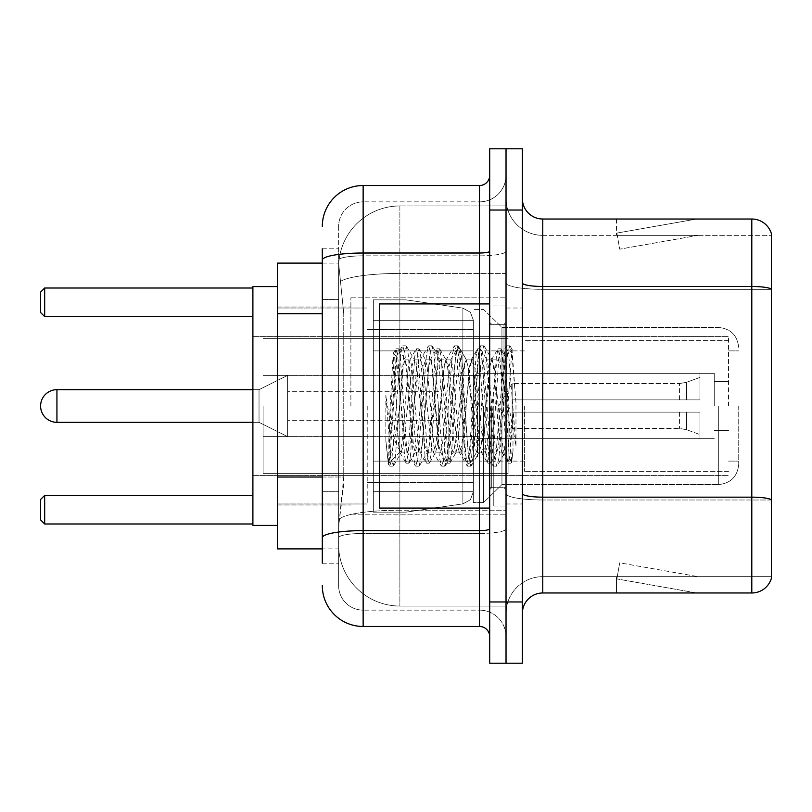 <?xml version="1.0" encoding="UTF-8"?>
<svg xmlns="http://www.w3.org/2000/svg" width="812" height="812" viewBox="0 0 812 812"><rect width="100%" height="100%" fill="white"/><g stroke="black" fill="none" stroke-linecap="round" stroke-linejoin="round"><path stroke-width="0.61" stroke-dasharray="4.06 3.04" d="M506.028 406L506.028 297.811L506.028 406M350.885 406L350.885 297.811L350.885 406M322.303 477.02L343.75 477.02L343.354 487.657L338.888 524.4L343.75 477.02L343.75 313.716L343.75 477.02L277.399 477.02L277.399 548.892L338.777 548.892L338.634 544.811A61.245 61.245 0 0 0 399.88 606.046L506.028 606.046L506.028 510.22L506.028 606.046L399.88 606.046L399.88 510.22L399.88 606.046A61.245 61.245 0 0 1 338.634 544.811L338.634 532.357L338.777 548.892L322.303 548.892M338.888 524.4L338.634 532.357L338.888 524.4M277.399 406L277.399 525.415L277.399 406M399.88 205.954L506.028 205.954L506.028 273.421L506.028 205.954L399.88 205.954A61.245 61.245 0 0 0 338.726 263.941L343.75 313.716L338.726 263.941A61.245 61.245 0 0 1 399.88 205.954L399.88 273.421L506.028 273.421L506.028 510.22L506.028 273.421L399.88 273.421L399.88 205.954A61.245 61.245 0 0 0 338.726 263.941M322.303 299.425L338.634 299.425L338.634 491.311L338.634 248.817L338.634 299.425L322.303 299.425L322.303 491.311L322.303 263.108L338.777 263.108L277.399 263.108L277.399 477.02M322.303 563.183L338.634 563.183L322.303 563.183L322.303 491.311L338.634 491.311L338.634 563.183L338.634 491.311L322.303 491.311M322.303 585.635A40.823 40.823 0 0 0 363.137 626.468L363.137 610.137A24.492 24.492 0 0 1 338.634 585.635L338.634 260.104L338.634 585.635A24.492 24.492 0 0 0 363.137 610.137L479.486 610.137L479.486 544.811L479.486 626.468A10.211 10.211 0 0 1 489.697 636.669L489.697 175.331L489.697 636.669M506.028 544.811L506.028 251.233L506.028 544.811M489.697 406L489.697 508.068L489.697 406M489.697 210.034L489.697 148.789L506.028 148.789L506.028 210.034L506.028 148.789L522.36 148.789L522.36 210.034L506.028 210.034L506.028 601.966L506.028 210.034L489.697 210.034L489.697 601.966L506.028 601.966L506.028 663.211L506.028 601.966L522.36 601.966L522.36 210.034M522.36 601.966L522.36 663.211L489.697 663.211L489.697 601.966M506.028 175.331L506.028 251.233L506.028 175.331A26.542 26.542 0 0 1 479.486 201.863A26.542 26.542 0 0 0 506.028 175.331A26.542 26.542 0 0 1 479.486 201.863L479.486 610.137L363.137 610.137L363.137 533.464L479.486 533.464A26.542 4.608 0 0 0 506.028 528.856A26.542 4.608 0 0 1 479.486 533.464L479.486 201.863L363.137 201.863L479.486 201.863M322.303 248.817L338.634 248.817L322.303 248.817L322.303 537.727A40.823 7.085 180 0 1 363.137 530.632L363.137 185.532A40.823 40.823 0 0 0 322.303 226.365A40.823 40.823 0 0 1 363.137 185.532L479.486 185.532A10.211 10.211 0 0 0 489.697 175.331A10.211 10.211 0 0 1 479.486 185.532L479.486 544.811L479.486 533.464L363.137 533.464L363.137 201.863L363.137 255.841L479.486 255.841A26.542 4.608 0 0 0 506.028 251.233A26.542 4.608 0 0 1 479.486 255.841L363.137 255.841L363.137 544.811L363.137 530.632L479.486 530.632A10.211 1.776 0 0 0 489.697 528.856M363.137 626.468L479.486 626.468M322.303 537.727L322.303 544.811M338.634 226.365L338.634 260.104L338.634 226.365A24.492 24.492 0 0 1 363.137 201.863A24.492 24.492 0 0 0 338.634 226.365A24.492 24.492 0 0 1 363.137 201.863M506.028 636.669A26.542 26.542 0 0 0 479.486 610.137A26.542 26.542 0 0 1 506.028 636.669A26.542 26.542 0 0 0 479.486 610.137M522.36 406L522.36 308.012L522.36 406M493.777 406L493.777 506.028L493.777 406M506.028 511.337L506.028 282.941L506.028 511.337M771.4 511.337L771.4 233.714A20.412 20.412 0 0 0 751.8 219.017L751.8 592.983A20.412 20.412 0 0 0 771.4 578.286L771.4 511.337L771.4 576.652L542.771 576.652L542.771 219.017A20.412 20.412 0 0 1 522.36 198.595L522.36 282.941L522.36 198.595M522.36 613.405L522.36 282.941L522.36 613.405A20.412 20.412 0 0 1 542.771 592.983L542.771 511.337L542.771 576.652L771.4 576.652L771.4 289.326L542.771 289.326L542.771 499.989A36.743 6.384 0 0 1 506.028 493.605A36.743 6.384 0 0 0 542.771 499.989L542.771 235.348A36.743 36.743 0 0 1 506.028 198.595L506.028 282.941L506.028 198.595A36.743 36.743 0 0 0 542.771 235.348L542.771 289.326A36.743 6.384 0 0 1 506.028 282.941A36.743 6.384 0 0 0 542.771 289.326L771.4 289.326M695.275 592.74A16.331 16.331 0 0 0 698.117 592.983L616.46 592.983L698.117 592.983A16.331 16.331 0 0 1 695.275 592.74A16.331 16.331 0 0 0 698.117 592.983A16.331 16.331 0 0 1 695.275 592.74A16.331 16.331 0 0 0 698.117 592.983A16.331 16.331 0 0 1 695.275 592.74A16.331 16.331 0 0 0 698.117 592.983A16.331 16.331 0 0 1 695.275 592.74A16.331 16.331 0 0 0 698.117 592.983A16.331 16.331 0 0 1 695.275 592.74A16.331 16.331 0 0 0 698.117 592.983A16.331 16.331 0 0 1 695.275 592.74A16.331 16.331 0 0 0 698.117 592.983A16.331 16.331 0 0 1 695.275 592.74A16.331 16.331 0 0 0 698.117 592.983A16.331 16.331 0 0 1 695.275 592.74A16.331 16.331 0 0 0 698.117 592.983A16.331 16.331 0 0 1 695.275 592.74L616.876 578.915L695.275 592.74M616.46 576.652L616.46 592.983L616.46 576.652L617.272 576.652L616.876 578.915L617.272 576.652L616.46 576.652L616.46 592.983L616.46 576.652L617.272 576.652L616.876 578.915L617.272 576.652L616.46 576.652L616.46 592.983L616.46 576.652L617.272 576.652L616.876 578.915L617.272 576.652L616.46 576.652L616.46 592.983L616.46 576.652L617.272 576.652L616.876 578.915L617.272 576.652L616.46 576.652L616.46 592.983L616.46 576.652L617.272 576.652L616.876 578.915L617.272 576.652L616.46 576.652L616.46 592.983L616.46 576.652L617.272 576.652L616.876 578.915L617.272 576.652L616.46 576.652L616.46 592.983L616.46 576.652L617.272 576.652L616.876 578.915L617.272 576.652L616.46 576.652L616.46 592.983L616.46 576.652L617.272 576.652L616.876 578.915L617.272 576.652L616.46 576.652L616.46 592.983L616.46 576.652L617.272 576.652L616.876 578.915L617.272 576.652L616.46 576.652M751.8 592.983L542.771 592.983M771.4 233.714A20.412 20.412 0 0 0 751.8 219.017L542.771 219.017M698.117 219.017L616.46 219.017L698.117 219.017A16.331 16.331 0 0 0 695.275 219.26A16.331 16.331 0 0 1 698.117 219.017A16.331 16.331 0 0 0 695.275 219.26A16.331 16.331 0 0 1 698.117 219.017A16.331 16.331 0 0 0 695.275 219.26A16.331 16.331 0 0 1 698.117 219.017A16.331 16.331 0 0 0 695.275 219.26A16.331 16.331 0 0 1 698.117 219.017A16.331 16.331 0 0 0 695.275 219.26A16.331 16.331 0 0 1 698.117 219.017A16.331 16.331 0 0 0 695.275 219.26A16.331 16.331 0 0 1 698.117 219.017A16.331 16.331 0 0 0 695.275 219.26A16.331 16.331 0 0 1 698.117 219.017A16.331 16.331 0 0 0 695.275 219.26A16.331 16.331 0 0 1 698.117 219.017A16.331 16.331 0 0 0 695.275 219.26A16.331 16.331 0 0 1 698.117 219.017M542.771 235.348L771.4 235.348L771.4 289.042L771.4 235.348L542.771 235.348A36.743 36.743 0 0 1 506.028 198.595M698.117 576.652L617.272 576.652L698.117 576.652L617.272 576.652L698.117 576.652L617.272 576.652L698.117 576.652L617.272 576.652L698.117 576.652L617.272 576.652L698.117 576.652L617.272 576.652L698.117 576.652L617.272 576.652L698.117 576.652L617.272 576.652L698.117 576.652L617.272 576.652L698.117 576.652L619.708 562.828L617.272 576.652L619.708 562.828L617.272 576.652L619.708 562.828L617.272 576.652L619.708 562.828L617.272 576.652L619.708 562.828L617.272 576.652L619.708 562.828L617.272 576.652L619.708 562.828L617.272 576.652L619.708 562.828L617.272 576.652L619.708 562.828L617.272 576.652L619.708 562.828L698.117 576.652M617.272 235.348L616.46 235.348L617.272 235.348L616.46 235.348L617.272 235.348L616.46 235.348L617.272 235.348L616.46 235.348L617.272 235.348L616.46 235.348L617.272 235.348L616.46 235.348L617.272 235.348L616.46 235.348L617.272 235.348L616.46 235.348L617.272 235.348L616.46 235.348L617.272 235.348L616.876 233.085L695.275 219.26L616.876 233.085L617.272 235.348L616.876 233.085L695.275 219.26L616.876 233.085L617.272 235.348L616.876 233.085L695.275 219.26L616.876 233.085L617.272 235.348L616.876 233.085L695.275 219.26L616.876 233.085L617.272 235.348L616.876 233.085L695.275 219.26L616.876 233.085L617.272 235.348L616.876 233.085L695.275 219.26L616.876 233.085L617.272 235.348L616.876 233.085L695.275 219.26L616.876 233.085L617.272 235.348L616.876 233.085L695.275 219.26L616.876 233.085L617.272 235.348L616.876 233.085L695.275 219.26L616.876 233.085L617.272 235.348L698.117 235.348L617.272 235.348L698.117 235.348L617.272 235.348L698.117 235.348L617.272 235.348L698.117 235.348L617.272 235.348L698.117 235.348L617.272 235.348L698.117 235.348L617.272 235.348L698.117 235.348L617.272 235.348L698.117 235.348L617.272 235.348L698.117 235.348L617.272 235.348L619.708 249.172L617.272 235.348M506.028 613.405A36.743 36.743 0 0 1 542.771 576.652A36.743 36.743 0 0 0 506.028 613.405A36.743 36.743 0 0 1 542.771 576.652M616.46 219.017L616.46 235.348L616.46 219.017M698.117 235.348L619.708 249.172L698.117 235.348M489.697 508.068L379.458 508.068L379.458 303.932L379.458 472.564L379.458 303.932L489.697 303.932M501.948 406L501.948 327.409L501.948 484.591L501.948 327.409L501.948 484.591L501.948 327.409L501.948 484.591L501.948 327.409L501.948 484.591L501.948 327.409L501.948 484.591L501.948 327.409L501.948 484.591L501.948 327.409L501.948 484.591L501.948 406L501.948 440.865L504.201 453.827L512.007 349.789L515.975 402.539L515.975 445.879L508.83 406L501.948 376.352L501.948 406L501.948 327.409L501.948 484.591L501.948 406L498.538 445.961L496.842 452.142L501.948 452.142L501.948 406L505.176 356.62L511.651 461.855L512.991 451.178L512.991 414.079C509.631 441.16 505.947 453.847 501.948 452.142C500.243 449.412 498.538 434.034 496.842 406L493.442 366.039L491.737 359.858L490.032 366.039L483.231 445.961L481.526 452.142L479.831 445.961L473.02 366.039L471.325 359.858L469.62 366.039L462.82 445.961L461.114 452.142L459.419 445.961L452.609 366.039L450.914 359.858L449.209 366.039L442.408 445.961L440.703 452.142L438.998 445.961L432.197 366.039L430.492 359.858L428.797 366.039L421.986 445.961L420.291 452.142L418.586 445.961L411.785 366.039L410.08 359.858L408.385 366.039L404.975 406C403.28 434.034 401.575 449.412 399.88 452.142C398.753 450.345 397.677 434.958 396.642 406L393.17 353.464L390.166 406L388.826 440.459L388.826 462.728C392.094 453.593 395.779 434.684 399.88 406L399.88 450.092L401.148 452.142L407.634 452.142L405.472 445.961L396.175 356.691L388.359 463.662L385.842 440.266L385.842 394.926L387.557 406C391.272 430.807 395.383 445.504 399.88 450.092M496.842 452.142L495.137 445.961L488.337 366.039L487.058 360.223L486.632 359.858L484.937 366.039L478.126 445.961L476.431 452.142L474.726 445.961L467.925 366.039L466.22 359.858L464.515 366.039L457.714 445.961L456.009 452.142L454.314 445.961L447.503 366.039L445.808 359.858L444.103 366.039L437.303 445.961L435.597 452.142L433.902 445.961L427.092 366.039L425.397 359.858L423.691 366.039L416.891 445.961L415.186 452.142L413.481 445.961L406.68 366.039L404.975 359.858L403.28 366.039L399.88 406L399.605 452.051L405.909 462.901L404.559 455.532L397.748 356.468L396.053 348.805L394.348 356.468L388.826 440.459M501.948 452.142L507.977 462.901L506.617 455.532L499.816 356.468L498.111 348.805L496.416 356.468L489.606 455.532L487.91 463.195L486.205 455.532L479.405 356.468L477.7 348.805L476.005 356.468L469.194 455.532L467.144 462.901L465.794 455.532L458.993 356.468L457.288 348.805L455.583 356.468L448.782 455.532L446.732 462.901L445.382 455.532L438.571 356.468L436.876 348.805L435.171 356.468L428.371 455.532L426.32 462.901L424.97 455.532L418.16 356.468L416.465 348.805L414.759 356.468L407.959 455.532L405.909 462.901M512.991 414.079L510.027 455.532L507.977 462.901M512.991 451.178L511.225 462.901L509.175 455.532L502.364 356.468L500.669 348.805L498.964 356.468L492.163 455.532L490.458 463.195L488.763 455.532L481.952 356.468L480.257 348.805L478.552 356.468L471.752 455.532L470.046 463.195L468.341 455.532L461.541 356.468L459.836 348.805L458.141 356.468L451.33 455.532L449.635 463.195L447.93 455.532L441.129 356.468L439.424 348.805L437.729 356.468L430.918 455.532L429.223 463.195L427.518 455.532L420.717 356.468L419.012 348.805L417.317 356.468L410.507 455.532L408.812 463.195L407.106 455.532L400.306 356.468L398.601 348.805L396.895 356.468L390.095 455.532L388.826 462.728M738.737 406L738.737 464.18L738.737 406M728.537 406L728.537 336.594L728.537 406M277.399 525.415L252.897 525.415L277.399 525.415L252.897 525.415L277.399 525.415L252.897 525.415L277.399 525.415L252.897 525.415L252.897 286.585L252.897 525.415L252.897 286.585L252.897 525.415L252.897 286.585L252.897 525.415L252.897 286.585L252.897 525.415L252.897 286.585L252.897 525.415L252.897 286.585L252.897 525.415L252.897 286.585L252.897 475.406L252.897 286.585L277.399 286.585M367.217 406L367.217 503.988L367.217 406M473.366 406L473.366 502.557L473.366 406M483.566 406L483.566 502.557L483.566 406M252.897 495.411L252.897 523.994L252.897 495.411L252.897 523.994L252.897 495.411L252.897 523.994L252.897 495.411L252.897 523.994L252.897 495.411L252.897 523.994L252.897 495.411L252.897 523.994L252.897 495.411L252.897 523.994L252.897 495.411L252.897 523.994L252.897 495.411L44.68 495.411L252.897 495.411L44.68 495.411L44.68 523.994L252.897 523.994L44.68 523.994L44.68 495.411L40.6 499.492L40.6 519.903L40.6 499.492L44.68 495.411L252.897 495.411L44.68 495.411L44.68 523.994L40.6 519.903L44.68 523.994L252.897 523.994L44.68 523.994L44.68 495.411L40.6 499.492L40.6 519.903L40.6 499.492L44.68 495.411L252.897 495.411L44.68 495.411L44.68 523.994L40.6 519.903L44.68 523.994L252.897 523.994L44.68 523.994L44.68 495.411L40.6 499.492L40.6 519.903L40.6 499.492L44.68 495.411L252.897 495.411L44.68 495.411L44.68 523.994L40.6 519.903L44.68 523.994L252.897 523.994L44.68 523.994L44.68 495.411L40.6 499.492L40.6 519.903L40.6 499.492L44.68 495.411L252.897 495.411L44.68 495.411L44.68 523.994L40.6 519.903L44.68 523.994L252.897 523.994L44.68 523.994L44.68 495.411L40.6 499.492L40.6 519.903L40.6 499.492L44.68 495.411L252.897 495.411L44.68 495.411L44.68 523.994L40.6 519.903L44.68 523.994L252.897 523.994L44.68 523.994L44.68 495.411L40.6 499.492L40.6 519.903L40.6 499.492L44.68 495.411L252.897 495.411L44.68 495.411L44.68 523.994L40.6 519.903L44.68 523.994L252.897 523.994L44.68 523.994L44.68 495.411L40.6 499.492L40.6 519.903L40.6 499.492L44.68 495.411L40.6 499.492L40.6 519.903L44.68 523.994L40.6 519.903L44.68 523.994L252.897 523.994M252.897 288.006L252.897 316.589L252.897 288.006L252.897 316.589L252.897 288.006L252.897 316.589L252.897 288.006L252.897 316.589L252.897 288.006L252.897 316.589L252.897 288.006L252.897 316.589L252.897 288.006L252.897 316.589L252.897 288.006L252.897 316.589L252.897 288.006L44.68 288.006L252.897 288.006L44.68 288.006L44.68 316.589L252.897 316.589L44.68 316.589L44.68 288.006L40.6 292.097L40.6 312.508L40.6 292.097L44.68 288.006L252.897 288.006L44.68 288.006L44.68 316.589L40.6 312.508L44.68 316.589L252.897 316.589L44.68 316.589L44.68 288.006L40.6 292.097L40.6 312.508L40.6 292.097L44.68 288.006L252.897 288.006L44.68 288.006L44.68 316.589L40.6 312.508L44.68 316.589L252.897 316.589L44.68 316.589L44.68 288.006L40.6 292.097L40.6 312.508L40.6 292.097L44.68 288.006L252.897 288.006L44.68 288.006L44.68 316.589L40.6 312.508L44.68 316.589L252.897 316.589L44.68 316.589L44.68 288.006L40.6 292.097L40.6 312.508L40.6 292.097L44.68 288.006L252.897 288.006L44.68 288.006L44.68 316.589L40.6 312.508L44.68 316.589L252.897 316.589L44.68 316.589L44.68 288.006L40.6 292.097L40.6 312.508L40.6 292.097L44.68 288.006L252.897 288.006L44.68 288.006L44.68 316.589L40.6 312.508L44.68 316.589L252.897 316.589L44.68 316.589L44.68 288.006L40.6 292.097L40.6 312.508L40.6 292.097L44.68 288.006L252.897 288.006L44.68 288.006L44.68 316.589L40.6 312.508L44.68 316.589L252.897 316.589L44.68 316.589L44.68 288.006L40.6 292.097L40.6 312.508L40.6 292.097L44.68 288.006L40.6 292.097L40.6 312.508L44.68 316.589L40.6 312.508L44.68 316.589L252.897 316.589M524.4 406L524.4 471.325L524.4 406M714.245 406L714.245 373.337L714.245 406M479.486 406L479.486 461.114L479.486 406M263.108 406L263.108 473.366L263.108 406M508.068 406L508.068 473.366L508.068 406M473.366 461.114L473.366 320.263L473.366 350.885L373.337 350.885L373.337 299.851L373.337 512.149L373.337 461.114L473.366 461.114L473.366 320.263L473.366 350.885L373.337 350.885L373.337 320.263L373.337 491.737L373.337 461.114L473.366 461.114L473.366 320.263L473.366 350.885L373.337 350.885L373.337 299.851L373.337 512.149L373.337 461.114L473.366 461.114L473.366 320.263L473.366 350.885L373.337 350.885L373.337 320.263L373.337 491.737L373.337 461.114L406 461.114L406 299.851L406 350.885L373.337 350.885L373.337 299.851L373.337 512.149L373.337 461.114L473.366 461.114L473.366 320.263L473.366 350.885L373.337 350.885L373.337 320.263L373.337 491.737L373.337 461.114L473.366 461.114L473.366 320.263L473.366 350.885L373.337 350.885L373.337 299.851L373.337 512.149L373.337 461.114L473.366 461.114L473.366 320.263L473.366 350.885L373.337 350.885L373.337 320.263L373.337 491.737L373.337 461.114L406 461.114L406 299.851L406 350.885L373.337 350.885L373.337 299.851L373.337 512.149L373.337 461.114L473.366 461.114L473.366 320.263L473.366 350.885L373.337 350.885L373.337 320.263L373.337 491.737L373.337 461.114L473.366 461.114L473.366 320.243L473.366 350.885L373.337 350.885L373.337 299.851L373.337 512.149L373.337 461.114L473.366 461.114L473.366 491.757L470.381 499.766L462.881 503.876L462.881 461.114L473.366 461.114L473.366 491.757L473.366 320.243L470.381 312.234L462.881 308.124L462.881 503.876L462.881 461.114L473.366 461.114L473.366 491.757L470.381 499.766L462.881 503.876L462.881 461.114L473.366 461.114L473.366 491.757L473.366 320.243L473.366 350.885L373.337 350.885L373.337 320.263L373.337 491.737L373.337 461.114L406 461.114L406 299.851L406 350.885L373.337 350.885L373.337 299.851L373.337 512.149L373.337 461.114L473.366 461.114L473.366 491.757L470.381 499.766L462.881 503.876L462.881 461.114L473.366 461.114L473.366 320.243L470.381 312.234L462.881 308.124L462.881 503.876L462.881 461.114L473.366 461.114L473.366 491.757L470.381 499.766L462.881 503.876L462.881 461.114L406 461.114L406 512.149L406 299.851L406 350.885L406 299.851L406 350.885L462.881 350.885L406 350.885L406 299.851L406 350.885L462.881 350.885L462.881 308.124L462.881 503.876L462.881 461.114L406 461.114L406 512.149L406 299.851L406 512.149L406 406L406 512.149L406 461.114L462.881 461.114L406 461.114L406 512.149L406 461.114L462.881 461.114L462.881 503.876L406 512.149L373.337 512.149L373.337 461.114L473.366 461.114M252.897 389.669L259.028 389.669L287.6 375.377L259.028 389.669L56.931 389.669L259.028 389.669L287.6 375.377L259.028 389.669L56.931 389.669L259.028 389.669L287.6 375.377L259.028 389.669L56.931 389.669L259.028 389.669L287.6 375.377L287.6 436.623L287.6 375.377L287.6 436.623L287.6 375.377L287.6 436.623L287.6 375.377L287.6 436.623L287.6 375.377L287.6 436.623L287.6 375.377L287.6 436.623L287.6 375.377L287.6 436.623L287.6 375.377L287.6 436.623L287.6 375.377L259.028 389.669L259.028 422.331L259.028 389.669L259.028 422.331L259.028 389.669L259.028 422.331L259.028 389.669L259.028 422.331L259.028 389.669L259.028 422.331L259.028 389.669L259.028 422.331L259.028 389.669L259.028 422.331L259.028 389.669L259.028 422.331L259.028 389.669L56.931 389.669L56.931 422.331A16.331 16.331 0 0 1 40.6 406A16.331 16.331 0 0 0 56.931 422.331A16.331 16.331 0 0 1 40.6 406A16.331 16.331 0 0 0 56.931 422.331A16.331 16.331 0 0 1 40.6 406A16.331 16.331 0 0 0 56.931 422.331A16.331 16.331 0 0 1 40.6 406M448.863 406L448.863 457.034L448.863 406M438.663 406L438.663 436.623L438.663 406M512.149 406L512.149 383.548L512.149 412.12L512.149 399.88L512.149 412.12L699.954 412.12L699.954 438.663L699.954 412.12L512.149 412.12L699.954 412.12L699.954 434.582L699.954 412.12L512.149 412.12L512.149 428.452L512.149 399.88L699.954 399.88L699.954 373.337L699.954 399.88L512.149 399.88L699.954 399.88L699.954 377.418L699.954 399.88L512.149 399.88L512.149 383.548L512.149 412.12L512.149 399.88L512.149 412.12L699.954 412.12L699.954 438.663L699.954 412.12L512.149 412.12L699.954 412.12L699.954 434.582L699.954 412.12L512.149 412.12L512.149 428.452L512.149 399.88L699.954 399.88L699.954 373.337L699.954 399.88L512.149 399.88L699.954 399.88L699.954 377.418L699.954 399.88L512.149 399.88L512.149 383.548L512.149 412.12L512.149 399.88L512.149 412.12L699.954 412.12L699.954 438.663L699.954 412.12L512.149 412.12L699.954 412.12L699.954 434.582L699.954 412.12L512.149 412.12L512.149 428.452L512.149 399.88L699.954 399.88L699.954 373.337L699.954 399.88L512.149 399.88L699.954 399.88L699.954 377.418L699.954 399.88L512.149 399.88L512.149 383.548L512.149 412.12L512.149 399.88L512.149 412.12L699.954 412.12L699.954 438.663L699.954 412.12L512.149 412.12L699.954 412.12L699.954 434.582L699.954 412.12L512.149 412.12L512.149 428.452L512.149 399.88L699.954 399.88L699.954 373.337L699.954 399.88L512.149 399.88L699.954 399.88L699.954 377.418L699.954 399.88L512.149 399.88L512.149 383.548L512.149 412.12L512.149 399.88L512.149 412.12L699.954 412.12L699.954 438.663L699.954 412.12L512.149 412.12L699.954 412.12L699.954 434.582L699.954 412.12L512.149 412.12L512.149 428.452L512.149 399.88L699.954 399.88L699.954 373.337L699.954 399.88L512.149 399.88L699.954 399.88L699.954 377.418L699.954 399.88L512.149 399.88L512.149 383.548L512.149 412.12L512.149 399.88L512.149 412.12L699.954 412.12L699.954 438.663L699.954 412.12L512.149 412.12L699.954 412.12L699.954 434.582L699.954 412.12L512.149 412.12L512.149 428.452L512.149 399.88L699.954 399.88L699.954 373.337L699.954 399.88L512.149 399.88L699.954 399.88L699.954 377.418L699.954 399.88L512.149 399.88L512.149 383.548L512.149 412.12L512.149 399.88L512.149 412.12L699.954 412.12L699.954 438.663L699.954 412.12L512.149 412.12L699.954 412.12L699.954 434.582L699.954 412.12L512.149 412.12L512.149 428.452L512.149 399.88L699.954 399.88L699.954 373.337L699.954 399.88L512.149 399.88L699.954 399.88L699.954 377.418L699.954 399.88L512.149 399.88L512.149 383.548L512.149 412.12L512.149 399.88L512.149 412.12L699.954 412.12L699.954 438.663L699.954 412.12L512.149 412.12L699.954 412.12L699.954 434.582L699.954 412.12L512.149 412.12L512.149 428.452L512.149 406M477.446 406L477.446 457.034L477.446 406M501.948 376.352L500.527 366.039L498.375 359.858L496.213 366.039L487.565 445.961L485.403 452.142L483.252 445.961L474.604 366.039L472.442 359.858L471.762 360.437L470.29 366.039L461.642 445.961L459.48 452.142L457.318 445.961L448.681 366.039L446.519 359.858L445.839 360.437L444.357 366.039L435.719 445.961L433.557 452.142L431.395 445.961L422.758 366.039L420.596 359.858L418.434 366.039L409.796 445.961L407.634 452.142M501.948 440.865L494.051 366.039L491.889 359.858L489.727 366.039L481.09 445.961L478.928 452.142L476.766 445.961L468.128 366.039L465.966 359.858L463.804 366.039L455.167 445.961L453.005 452.142L450.843 445.961L442.195 366.039L440.043 359.858L437.881 366.039L429.233 445.961L427.082 452.142L424.92 445.961L416.272 366.039L414.11 359.858L411.958 366.039L403.31 445.961L401.148 452.142M399.88 391.597L399.88 406M515.975 445.879L508.637 353.88L506.475 345.821L504.313 353.88L495.665 458.12L493.513 466.179L491.351 458.12L482.704 353.88L480.552 345.821L478.39 353.88L469.742 458.12L467.58 466.179L465.428 458.12L456.78 353.88L454.618 345.821L452.467 353.88L443.819 458.12L441.657 466.179L439.495 458.12L430.857 353.88L428.695 345.821L426.533 353.88L417.896 458.12L415.734 466.179L413.572 458.12L404.934 353.88L402.772 345.821L400.61 353.88L391.973 458.12L389.811 466.179L389.283 465.723L387.649 458.12L385.842 440.266M515.975 402.539L511.875 353.88L509.713 345.821L507.551 353.88L498.913 458.12L496.751 466.179L494.589 458.12L485.952 353.88L483.79 345.821L481.628 353.88L472.99 458.12L470.828 466.179L468.666 458.12L460.018 353.88L457.866 345.821L455.705 353.88L447.057 458.12L444.905 466.179L442.743 458.12L434.095 353.88L431.933 345.821L429.781 353.88L421.134 458.12L418.972 466.179L416.82 458.12L408.172 353.88L406.01 345.821L403.848 353.88L395.211 458.12L393.049 466.179L390.887 458.12L385.842 394.926M473.366 350.885L373.337 350.885L373.337 320.263L373.337 491.737L373.337 299.851L373.337 512.149L406 512.149L462.881 503.876L406 512.149L373.337 512.149L406 512.149L462.881 503.876L470.381 499.766L473.366 491.757L473.366 320.243L473.366 350.885L462.881 350.885L462.881 308.124L462.881 503.876L406 512.149L373.337 512.149L406 512.149L462.881 503.876L470.381 499.766L473.366 491.757L473.366 320.243L470.381 312.234L462.881 308.124L462.881 503.876L470.381 499.766L473.366 491.757L473.366 320.243L473.366 350.885L373.337 350.885L473.366 350.885L462.881 350.885L462.881 308.124L462.881 503.876L406 512.149L373.337 512.149L406 512.149L462.881 503.876L470.381 499.766L473.366 491.757L473.366 320.243L470.381 312.234L462.881 308.124L462.881 503.876L462.881 308.124L406 299.851L373.337 299.851L406 299.851L462.881 308.124L406 299.851L373.337 299.851L406 299.851L462.881 308.124L470.381 312.234L473.366 320.243L473.366 350.885L462.881 350.885L462.881 308.124L406 299.851L373.337 299.851L406 299.851L462.881 308.124L470.381 312.234L473.366 320.243L473.366 350.885L473.366 320.243L470.381 312.234L462.881 308.124L406 299.851L373.337 299.851L406 299.851L462.881 308.124L470.381 312.234L473.366 320.243L473.366 350.885M252.897 406L252.897 475.406L252.897 406M44.68 523.994L44.68 495.411M44.68 316.589L44.68 288.006M512.149 399.88L699.954 399.88L699.954 373.337L699.954 399.88L512.149 399.88L699.954 399.88L699.954 377.418L699.954 399.88L512.149 399.88M287.6 406L287.6 391.709L287.6 406M399.88 510.22A61.245 10.637 180 0 0 339.375 519.213A61.245 10.637 180 0 1 399.88 510.22L506.028 510.22L399.88 510.22L399.88 273.421L399.88 510.22M340.238 281.642A61.245 10.637 180 0 1 399.88 273.421A61.245 10.637 180 0 0 340.238 281.642M338.634 544.811A61.245 61.245 0 0 0 399.88 606.046M322.303 313.716L277.399 313.716M322.303 260.104A40.823 7.085 180 0 1 363.137 253.009L479.486 253.009A10.211 1.776 -0 0 0 489.697 251.233M479.486 508.068L479.486 303.932M363.137 255.841A24.492 4.253 180 0 0 338.634 260.104A24.492 4.253 180 0 1 363.137 255.841M363.137 533.464A24.492 4.253 180 0 0 338.634 537.727A24.492 4.253 180 0 1 363.137 533.464M363.137 610.137A24.492 24.492 0 0 1 338.634 585.635M771.4 499.705A20.412 3.542 180 0 0 751.8 497.157L542.771 497.157A20.412 3.542 0 0 1 522.36 493.605M522.36 282.941A20.412 3.542 0 0 0 542.771 286.484L751.8 286.484A20.412 3.542 180 0 1 771.4 289.042M771.4 499.989L542.771 499.989L771.4 499.989M503.988 406L503.988 324.343L503.988 406M491.737 406L491.737 487.657L491.737 406M718.326 406L718.326 484.591L718.326 406M686.526 412.12L686.526 429.69L686.526 412.12M679.542 412.12L679.542 428.452L679.542 412.12M686.526 399.88L686.526 382.31L686.526 399.88M679.542 399.88L679.542 383.548L679.542 399.88M462.881 350.885L462.881 308.124L462.881 350.885M350.885 297.811L506.028 297.811L350.885 297.811M277.399 306.997L350.885 306.997L277.399 306.997M277.399 505.003L350.885 505.003L277.399 505.003M350.885 514.189L506.028 514.189L350.885 514.189M489.697 324.343L506.028 324.343L489.697 324.343M489.697 487.657L506.028 487.657L489.697 487.657M506.028 308.012L522.36 308.012L506.028 308.012M493.777 506.028L506.028 506.028L493.777 506.028M493.777 305.972L506.028 305.972L493.777 305.972M506.028 503.988L522.36 503.988L506.028 503.988M503.988 324.343L506.028 322.303L503.988 324.343L491.737 324.343L489.697 322.303L491.737 324.343L503.988 324.343M491.737 487.657L503.988 487.657L506.028 489.697L503.988 487.657L491.737 487.657L489.697 489.697L491.737 487.657M393.404 353.382L396.581 356.559M404.975 359.858L410.08 359.858M425.397 359.858L430.492 359.858M445.808 359.858L450.914 359.858M466.22 359.858L471.325 359.858M486.632 359.858L491.737 359.858M415.186 452.142L420.291 452.142M435.597 452.142L440.703 452.142M456.009 452.142L461.114 452.142M476.431 452.142L481.526 452.142M505.176 356.62L512.007 349.789M511.651 461.855L503.785 453.989M399.88 452.142L388.359 463.662M508.322 463.195L510.87 463.195M498.111 348.805L500.669 348.805M487.91 463.195L490.458 463.195M477.7 348.805L480.257 348.805M467.499 463.195L470.046 463.195M457.288 348.805L459.836 348.805M447.077 463.195L449.635 463.195M436.876 348.805L439.424 348.805M426.665 463.195L429.223 463.195M416.465 348.805L419.012 348.805M406.254 463.195L408.812 463.195M396.053 348.805L398.601 348.805M505.429 356.712L501.014 349.099M511.875 461.774L511.225 462.901M490.803 462.901L497.269 451.776M480.602 349.099L487.058 360.223M470.392 462.901L476.857 451.776M460.191 349.099L466.646 360.223M449.98 462.901L456.445 451.776M439.769 349.099L446.235 360.223M429.568 462.901L436.024 451.776M419.357 349.099L425.823 360.223M409.157 462.901L415.612 451.776M398.946 349.099L405.411 360.223M491.311 360.223L497.766 349.099M481.1 451.776L487.565 462.901M470.899 360.223L477.354 349.099M460.688 451.776L467.144 462.901M450.477 360.223L456.943 349.099M440.277 451.776L446.732 462.901M430.066 360.223L436.531 349.099M419.865 451.776L426.32 462.901M409.654 360.223L416.12 349.099M393.17 353.464L395.698 349.099M718.326 484.591C730.719 483.384 737.529 476.583 738.737 464.18C737.529 476.583 730.719 483.384 718.326 484.591C730.719 483.384 737.529 476.583 738.737 464.18C737.529 476.583 730.719 483.384 718.326 484.591C730.719 483.384 737.529 476.583 738.737 464.18C737.529 476.583 730.719 483.384 718.326 484.591C730.719 483.384 737.529 476.583 738.737 464.18C737.529 476.583 730.719 483.384 718.326 484.591L501.948 484.591L483.566 502.557L473.366 502.557L483.566 502.557L501.948 484.591L718.326 484.591L501.948 484.591L483.566 502.557L473.366 502.557L483.566 502.557L501.948 484.591L718.326 484.591L501.948 484.591L483.566 502.557L473.366 502.557L483.566 502.557L501.948 484.591L718.326 484.591L501.948 484.591L483.566 502.557L473.366 502.557L483.566 502.557L501.948 484.591L718.326 484.591M728.537 350.885L738.737 350.885L728.537 350.885M277.399 503.988L367.217 503.988L277.399 503.988M367.217 482.551L473.366 482.551L367.217 482.551M252.897 336.594L728.537 336.594L252.897 336.594M252.897 475.406L728.537 475.406L252.897 475.406M501.948 327.409L718.326 327.409C730.719 328.616 737.529 335.417 738.737 347.82C737.529 335.417 730.719 328.616 718.326 327.409C730.719 328.616 737.529 335.417 738.737 347.82C737.529 335.417 730.719 328.616 718.326 327.409C730.719 328.616 737.529 335.417 738.737 347.82C737.529 335.417 730.719 328.616 718.326 327.409C730.719 328.616 737.529 335.417 738.737 347.82C737.529 335.417 730.719 328.616 718.326 327.409L501.948 327.409L483.566 309.443L473.366 309.443L483.566 309.443L501.948 327.409L718.326 327.409L501.948 327.409L483.566 309.443L473.366 309.443L483.566 309.443L501.948 327.409L718.326 327.409L501.948 327.409L483.566 309.443L473.366 309.443L483.566 309.443L501.948 327.409L718.326 327.409L501.948 327.409L483.566 309.443L473.366 309.443L483.566 309.443L501.948 327.409M367.217 329.449L473.366 329.449L367.217 329.449M277.399 308.012L367.217 308.012L277.399 308.012M728.537 461.114L738.737 461.114L728.537 461.114M728.537 471.325L524.4 471.325L728.537 471.325M714.245 381.508L728.537 381.508L714.245 381.508M524.4 461.114L479.486 461.114L524.4 461.114M714.245 373.337L479.486 373.337L714.245 373.337M728.537 340.675L524.4 340.675L728.537 340.675M714.245 430.492L728.537 430.492L714.245 430.492M524.4 350.885L479.486 350.885L524.4 350.885M714.245 438.663L479.486 438.663L714.245 438.663M263.108 473.366L508.068 473.366L263.108 473.366M263.108 375.377L479.486 375.377L263.108 375.377M479.486 354.966L508.068 354.966L479.486 354.966M263.108 338.634L508.068 338.634L263.108 338.634M263.108 436.623L479.486 436.623L263.108 436.623M479.486 457.034L508.068 457.034L479.486 457.034M473.366 320.263L373.337 320.263L473.366 320.263M473.366 491.737L373.337 491.737L473.366 491.737M448.863 436.623L438.663 436.623L448.863 436.623M438.663 420.291L287.6 420.291L438.663 420.291M252.897 422.331L259.028 422.331L287.6 436.623L259.028 422.331L56.931 422.331L259.028 422.331L287.6 436.623L259.028 422.331L56.931 422.331L259.028 422.331L287.6 436.623L259.028 422.331L56.931 422.331L259.028 422.331L287.6 436.623L259.028 422.331L56.931 422.331M498.659 406L512.149 383.548L679.542 383.548L512.149 383.548L498.659 406L512.149 428.452L679.542 428.452L686.526 429.69L699.954 434.582L686.526 429.69L699.954 434.582L686.526 429.69L699.954 434.582L686.526 429.69L699.954 434.582L686.526 429.69L679.542 428.452L512.149 428.452L498.659 406L512.149 383.548L679.542 383.548L512.149 383.548L498.659 406L512.149 428.452L679.542 428.452L686.526 429.69L679.542 428.452L512.149 428.452L498.659 406L512.149 383.548L679.542 383.548L512.149 383.548L498.659 406L512.149 428.452L679.542 428.452L686.526 429.69L679.542 428.452L512.149 428.452L498.659 406L512.149 383.548L679.542 383.548L512.149 383.548L498.659 406L512.149 428.452L679.542 428.452L686.526 429.69L679.542 428.452L512.149 428.452L498.659 406M699.954 438.663L477.446 438.663L699.954 438.663M477.446 457.034L448.863 457.034L477.446 457.034M477.446 354.966L448.863 354.966L477.446 354.966M699.954 373.337L477.446 373.337L699.954 373.337M686.526 382.31L699.954 377.418L686.526 382.31L679.542 383.548L686.526 382.31L699.954 377.418L686.526 382.31L679.542 383.548L686.526 382.31L699.954 377.418L686.526 382.31L679.542 383.548L686.526 382.31L699.954 377.418L686.526 382.31L679.542 383.548L686.526 382.31M438.663 391.709L287.6 391.709L438.663 391.709M448.863 375.377L438.663 375.377L448.863 375.377M414.11 359.858L420.596 359.858M440.043 359.858L446.519 359.858M465.966 359.858L472.442 359.858M491.889 359.858L498.375 359.858M427.082 452.142L433.557 452.142M453.005 452.142L459.48 452.142M478.928 452.142L485.403 452.142M506.475 345.821L509.713 345.821M493.513 466.179L496.751 466.179M480.552 345.821L483.79 345.821M467.58 466.179L470.828 466.179M454.618 345.821L457.866 345.821M441.657 466.179L444.905 466.179M428.695 345.821L431.933 345.821M415.734 466.179L418.972 466.179M402.772 345.821L406.01 345.821M389.811 466.179L393.049 466.179M504.211 453.837L497.279 465.723M512.362 349.921L510.24 346.277M484.317 346.277L492.569 360.437M471.356 465.723L479.608 451.563M458.394 346.277L466.646 360.437M445.433 465.723L453.685 451.563M432.471 346.277L440.723 360.437M419.499 465.723L427.762 451.563M406.538 346.277L414.8 360.437M393.576 465.723L401.838 451.563M497.685 360.437L505.947 346.277M484.723 451.563L492.985 465.723M471.762 360.437L480.014 346.277M458.8 451.563L467.052 465.723M445.839 360.437L454.091 346.277M432.877 451.563L441.129 465.723M419.916 360.437L428.168 346.277M406.954 451.563L415.206 465.723M396.175 356.691L402.244 346.277M388.014 463.54L389.283 465.723"/><path stroke-width="1.22" d="M322.303 299.425L322.303 260.104L322.303 263.108L277.399 263.108L277.399 548.892L322.303 548.892M322.303 563.183L322.303 248.817M489.697 601.966L489.697 663.211L506.028 663.211L506.028 601.966L506.028 663.211L522.36 663.211L522.36 601.966L506.028 601.966L506.028 210.034L506.028 601.966L489.697 601.966L489.697 210.034L506.028 210.034L506.028 148.789L506.028 210.034L522.36 210.034L522.36 601.966M522.36 210.034L522.36 148.789L489.697 148.789L489.697 210.034M322.303 226.365A40.823 40.823 0 0 1 363.137 185.532L363.137 626.468L479.486 626.468L479.486 508.068M363.137 185.532L479.486 185.532A10.211 10.211 0 0 0 489.697 175.331M322.303 544.811L322.303 491.311M489.697 636.669A10.211 10.211 0 0 0 479.486 626.468M363.137 626.468A40.823 40.823 0 0 1 322.303 585.635M522.36 613.405A20.412 20.412 0 0 1 542.771 592.983L751.8 592.983L751.8 219.017L542.771 219.017A20.412 20.412 0 0 1 522.36 198.595A20.412 20.412 0 0 0 542.771 219.017L542.771 592.983M771.4 233.714A20.412 20.412 0 0 0 751.8 219.017A20.412 20.412 0 0 1 771.4 233.714L771.4 578.286A20.412 20.412 0 0 1 751.8 592.983M771.4 289.326L771.4 511.337M252.897 389.669L56.931 389.669A16.331 16.331 0 0 0 40.6 406A16.331 16.331 0 0 1 56.931 389.669A16.331 16.331 0 0 0 40.6 406A16.331 16.331 0 0 1 56.931 389.669A16.331 16.331 0 0 0 40.6 406A16.331 16.331 0 0 1 56.931 389.669A16.331 16.331 0 0 0 40.6 406A16.331 16.331 0 0 1 56.931 389.669L56.931 422.331A16.331 16.331 0 0 1 40.6 406M489.697 303.932L379.458 303.932L379.458 508.068L489.697 508.068M277.399 286.585L252.897 286.585L252.897 525.415L277.399 525.415M44.68 523.994L40.6 519.903L40.6 499.492L44.68 495.411L44.68 523.994L252.897 523.994M44.68 495.411L252.897 495.411M44.68 316.589L40.6 312.508L40.6 292.097L44.68 288.006L44.68 316.589L252.897 316.589M44.68 288.006L252.897 288.006M322.303 313.716L277.399 313.716M322.303 477.02L277.399 477.02M489.697 528.856A10.211 1.776 0 0 1 479.486 530.632L363.137 530.632A40.823 7.085 180 0 0 322.303 537.727M322.303 260.104A40.823 7.085 180 0 1 363.137 253.009L479.486 253.009L479.486 185.532M479.486 303.932L479.486 253.009A10.211 1.776 0 0 0 489.697 251.233M771.4 289.042A20.412 3.542 180 0 0 751.8 286.484L542.771 286.484A20.412 3.542 -0 0 1 522.36 282.941M771.4 499.705A20.412 3.542 180 0 0 751.8 497.157L542.771 497.157A20.412 3.542 0 0 1 522.36 493.605M252.897 422.331L56.931 422.331"/></g></svg>
